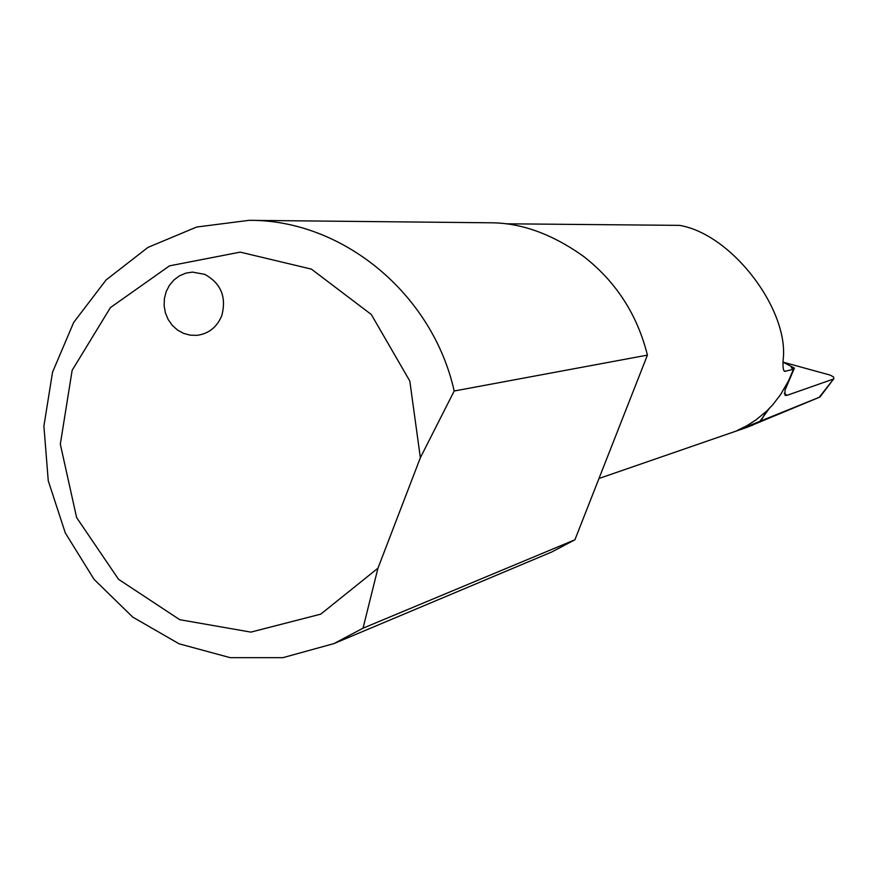 <?xml version="1.0" encoding="UTF-8"?>
<svg xmlns="http://www.w3.org/2000/svg" width="878" height="878" viewBox="0 0 878 878"><rect width="100%" height="100%" fill="white"/><g stroke="black" fill="none" stroke-linecap="round" stroke-linejoin="round"><path stroke-width="1.32" d="M832.882 379.241L787.028 395.341L785.02 395.33L785.02 390.106L794.403 368.091L791.341 367.728L793.492 369.232L788.477 380.964L780.564 394.595L773.09 404.385L766.779 411.014L755.881 419.969L746.739 425.797L737.213 430.483L819.975 397.01L833.88 378.616L819.229 397.295M574.914 539.783L551.823 551.955L333.903 643.607L363.031 628.187L574.914 539.783L647.426 355.107L454.189 391.006C432.382 293.395 342.244 219.511 249.067 220.334L196.628 227.04L147.976 247.387L106.139 279.906L73.686 322.424L52.537 372.195L43.9 426.104L48.257 480.804L65.312 532.957L94.056 579.359L132.754 617.113L179.079 643.804L230.201 657.666L282.935 657.655L333.903 643.607M249.067 220.334L490.846 222.792C521.356 222.88 552.251 234.064 583.508 256.354C615.939 281.575 637.241 314.489 647.426 355.107M793.492 369.232L784.756 371.383C783.275 370.955 782.726 367.224 783.121 360.199C789.487 310.603 732.581 234.448 679.649 225.372L505.75 223.791M819.975 397.01L746.926 427.356L598.983 478.488M833.88 378.616L833.529 376.903L830.006 375.049L783.066 362.164M794.403 368.091L783.066 362.219M221.75 315.718C226.689 297.137 221.026 283.353 204.761 274.364L192.458 272.092L185.73 273.179L179.43 275.868L173.899 279.994L169.399 285.35L166.172 291.661L164.384 298.608L164.131 305.807L165.415 312.908L168.181 319.526L172.275 325.343L177.499 330.04L183.568 333.366L190.186 335.166L196.99 335.341C208.723 333.717 216.976 327.176 221.75 315.718M420.364 457.734L377.957 568.198L320.744 614.15L250.888 632.116L179.749 619.692L118.541 579.315L76.616 517.581L60.319 444.158L72.139 370.351L110.419 307.596L169.476 265.858L240.221 252.129L311.405 269.118L371.295 314.489L409.806 381.03L420.364 457.734L454.189 391.006M363.031 628.187L377.957 568.198M760.315 420.781L768.898 408.994M761.094 420.485L765.671 412.66M783.911 370.703L785.481 371.35M737.213 430.483L752.83 425.095M787.028 395.341L784.208 393.267"/></g></svg>
